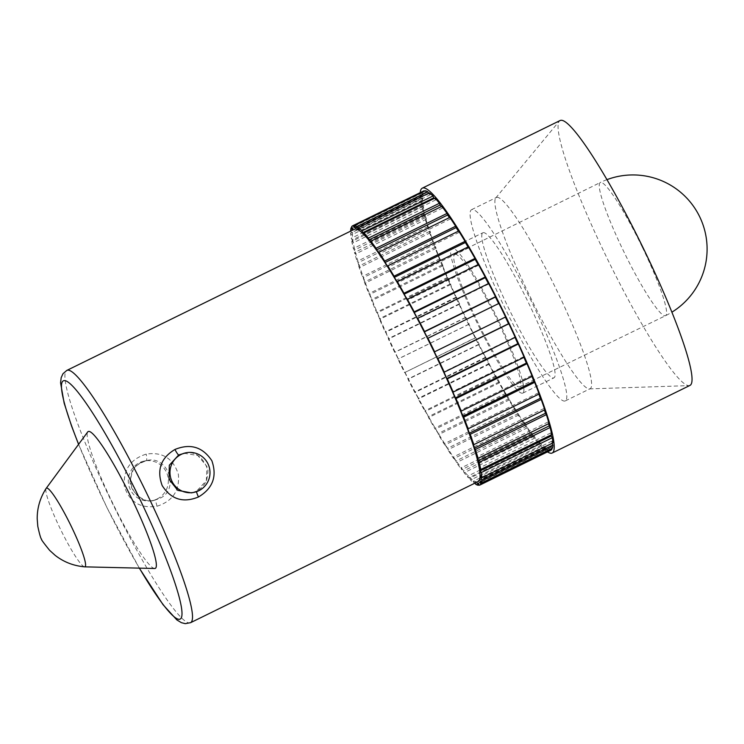 <?xml version="1.0" encoding="UTF-8"?>
<svg xmlns="http://www.w3.org/2000/svg" width="744" height="744" viewBox="0 0 744 744"><rect width="100%" height="100%" fill="white"/><g stroke="black" fill="none" stroke-linecap="round" stroke-linejoin="round"><path stroke-width="0.56" stroke-dasharray="3.72 2.79" d="M478.159 481.554A140.495 17.596 63.9 0 1 477.601 481.74A140.495 17.596 63.9 0 1 399.435 361.072A140.495 17.596 63.9 0 1 354.367 229.301M191.394 492.881L196.621 491.114L206.358 480.698L206.934 466.46L197.839 455.514L183.768 453.217M156.984 506.227C172.738 501.205 179.862 490.556 178.346 474.263C173.222 458.406 162.518 451.682 146.215 454.119C130.507 459.085 123.197 469.78 124.295 486.195C129.4 502.051 140.3 508.729 156.984 506.227A7.803 0.67 -102.4 0 0 154.957 500.08L154.557 500.173C143.108 504.906 127.373 488.008 130.433 479.648C133.074 467.93 133.78 465.818 146.298 460.638L146.298 460.638C167.819 454.547 180.374 489.599 159.458 498.517L154.957 500.08C132.413 506.348 120.454 471.203 141.834 462.21L146.289 460.648A7.803 1.349 77.6 0 1 146.289 460.648A7.803 1.349 77.6 0 0 146.215 454.119M157.133 498.973A20.19 20.023 78.8 0 0 144.401 461.01A20.19 20.023 78.8 0 0 129.354 487.227A20.19 20.023 78.8 0 0 157.133 498.973M550.858 450.222A144.401 18.088 63.9 0 1 550.281 450.418L549.351 448.493A142.262 17.819 -116.1 0 1 548.319 448.502L549.239 450.427A144.401 18.088 63.9 0 1 546.635 449.385L545.761 447.479A142.262 17.819 -116.1 0 1 544.236 446.447L545.092 448.334A144.401 18.088 63.9 0 1 541.53 445.182L540.721 443.34A142.262 17.819 -116.1 0 1 538.749 441.285L539.521 443.089A144.401 18.088 63.9 0 1 535.076 437.909L534.369 436.179A142.262 17.819 -116.1 0 1 531.988 433.148L532.658 434.84A144.401 18.088 63.9 0 1 527.459 427.754L526.864 426.173A142.262 17.819 -116.1 0 1 524.129 422.239L524.687 423.773A144.401 18.088 63.9 0 1 518.838 414.957L518.373 413.562A142.262 17.819 -116.1 0 1 515.36 408.837L515.787 410.158A144.401 18.088 63.9 0 1 509.445 399.835L509.119 398.663A142.262 17.819 -116.1 0 1 505.901 393.251L506.18 394.348A144.401 18.088 63.9 0 1 499.512 382.769L499.326 381.849A142.262 17.819 -116.1 0 1 495.988 375.887L496.118 376.715A144.401 18.088 63.9 0 1 489.273 364.16L489.236 363.518A142.262 17.819 -116.1 0 1 485.851 357.148L485.832 357.697A144.401 18.088 63.9 0 1 478.978 344.491L479.099 344.137A142.262 17.819 -116.1 0 1 475.751 337.516L404.597 372.614A144.401 18.088 63.9 0 1 397.91 359.064L398.18 359.008A142.262 17.819 -116.1 0 1 394.952 352.303L394.636 352.256A144.401 18.088 63.9 0 1 388.275 338.706L388.684 338.957A142.262 17.819 -116.1 0 1 385.662 332.336L385.206 331.991A144.401 18.088 63.9 0 1 379.328 318.767L379.877 319.306A142.262 17.819 -116.1 0 1 377.124 312.936L376.538 312.294A144.401 18.088 63.9 0 1 371.293 299.73L371.954 300.548A142.262 17.819 -116.1 0 1 369.545 294.578L368.847 293.657A144.401 18.088 63.9 0 1 364.365 282.06L365.127 283.139A142.262 17.819 -116.1 0 1 363.128 277.717L362.328 276.554A144.401 18.088 63.9 0 1 358.71 266.194L359.557 267.514A142.262 17.819 -116.1 0 1 358.013 262.772L357.139 261.377A144.401 18.088 63.9 0 1 354.479 252.532L355.39 254.057A142.262 17.819 -116.1 0 1 354.33 250.105L353.4 248.524A144.401 18.088 63.9 0 1 351.763 241.4L352.721 243.093A142.262 17.819 -116.1 0 1 352.172 240.042L351.205 238.303A144.401 18.088 63.9 0 1 350.638 233.077L351.605 234.89A142.262 17.819 -116.1 0 1 351.596 232.807L350.694 231.105M404.773 372.353A142.262 17.819 -116.1 0 0 408.121 378.966L407.991 379.319A144.401 18.088 63.9 0 0 414.845 392.534L414.873 391.986A142.262 17.819 -116.1 0 0 418.258 398.356L418.286 398.998A144.401 18.088 63.9 0 0 425.131 411.553L425.001 410.716A142.262 17.819 -116.1 0 0 428.349 416.677L428.525 417.598A144.401 18.088 63.9 0 0 435.203 429.176L434.924 428.088A142.262 17.819 -116.1 0 0 438.142 433.501L438.467 434.673A144.401 18.088 63.9 0 0 444.8 444.996L444.382 443.666A142.262 17.819 -116.1 0 0 447.395 448.399L447.86 449.795A144.401 18.088 63.9 0 0 453.701 458.602L453.152 457.076A142.262 17.819 -116.1 0 0 455.877 461.001L456.472 462.591A144.401 18.088 63.9 0 0 461.68 469.669L461.01 467.985A142.262 17.819 -116.1 0 0 463.391 471.017L464.098 472.747A144.401 18.088 63.9 0 0 468.534 477.927L467.762 476.113A142.262 17.819 -116.1 0 0 469.743 478.178L470.543 480.019A144.401 18.088 63.9 0 0 474.105 483.172L473.249 481.275A142.262 17.819 -116.1 0 0 474.774 482.317L475.109 483.051M478.978 344.491L407.991 379.319M485.832 357.697L414.845 392.534M489.273 364.16L418.286 398.998M496.118 376.715L425.131 411.553M499.512 382.769L428.525 417.598M506.18 394.348L435.203 429.176M509.445 399.835L438.467 434.673M515.787 410.158L444.8 444.996M518.838 414.957L447.86 449.795M524.687 423.773L453.701 458.602M527.459 427.754L456.472 462.591M532.658 434.84L461.68 469.669M535.076 437.909L464.098 472.747M539.521 443.089L468.534 477.927M541.53 445.182L470.543 480.019M545.092 448.334L474.105 483.172M546.635 449.385L475.658 484.223M549.239 450.427L479.108 484.846M550.281 450.418L479.303 485.246M475.751 337.516L475.583 337.776A144.401 18.088 63.9 0 1 468.887 324.226L469.157 324.17A142.262 17.819 -116.1 0 1 465.939 317.474L465.614 317.428A144.401 18.088 63.9 0 1 459.253 303.868L459.671 304.119A142.262 17.819 -116.1 0 1 456.649 297.498L456.184 297.154A144.401 18.088 63.9 0 1 450.306 283.929L450.855 284.468A142.262 17.819 -116.1 0 1 448.102 278.098L447.516 277.456A144.401 18.088 63.9 0 1 442.271 264.892L442.94 265.71A142.262 17.819 -116.1 0 1 440.532 259.74L439.834 258.828A144.401 18.088 63.9 0 1 435.342 247.222L436.114 248.31A142.262 17.819 -116.1 0 1 434.105 242.879L433.306 241.716A144.401 18.088 63.9 0 1 429.688 231.365L430.543 232.686A142.262 17.819 -116.1 0 1 428.99 227.934L428.116 226.548A144.401 18.088 63.9 0 1 425.456 217.694L426.368 219.22A142.262 17.819 -116.1 0 1 425.308 215.276L424.378 213.695A144.401 18.088 63.9 0 1 422.741 206.572L423.699 208.255A142.262 17.819 -116.1 0 1 423.15 205.205L422.192 203.475A144.401 18.088 63.9 0 1 421.616 198.248L422.592 200.052A142.262 17.819 -116.1 0 1 422.573 197.978L421.606 196.137A144.401 18.088 63.9 0 1 422.108 192.938L423.076 194.826A142.262 17.819 -116.1 0 1 423.587 193.766L422.629 191.859A144.401 18.088 63.9 0 1 423.624 190.966M422.629 191.859L351.652 226.697M422.108 192.938L351.977 227.357M421.606 196.137L350.619 230.966M421.616 198.248L350.638 233.077M422.192 203.475L351.205 238.303M422.741 206.572L351.763 241.4M424.378 213.695L353.4 248.524M425.456 217.694L354.479 252.532M428.116 226.548L357.139 261.377M429.688 231.365L358.71 266.194M433.306 241.716L362.328 276.554M435.342 247.222L364.365 282.06M439.834 258.828L368.847 293.657M442.271 264.892L371.293 299.73M447.516 277.456L376.538 312.294M450.306 283.929L379.328 318.767M456.184 297.154L385.206 331.991M459.253 303.868L388.275 338.706M465.614 317.428L394.636 352.256M547.472 451.878A147.498 18.479 63.9 0 1 470.654 328.736A147.498 18.479 63.9 0 1 420.239 192.622M425.252 190.752L426.173 192.677A142.262 17.819 -116.1 0 0 425.14 192.687L424.406 191.171M429.4 192.854L430.255 194.742A142.262 17.819 -116.1 0 0 428.73 193.7L428.535 193.273M434.97 198.09L435.742 199.904A142.262 17.819 -116.1 0 0 434.329 198.406M441.834 206.348L442.503 208.032A142.262 17.819 -116.1 0 0 441.369 206.572M449.804 217.415L450.362 218.941A142.262 17.819 -116.1 0 0 449.432 217.592M458.704 231.021L459.122 232.351A142.262 17.819 -116.1 0 0 458.388 231.179M468.302 246.841L468.59 247.929A142.262 17.819 -116.1 0 0 468.023 246.98M478.373 264.473L478.504 265.301A142.262 17.819 -116.1 0 0 478.113 264.594M488.659 283.483L488.641 284.031A142.262 17.819 -116.1 0 0 488.408 283.603M523.925 357.38A142.262 17.819 -116.1 0 0 523.636 356.711L524.185 357.25M531.941 376.427A142.262 17.819 -116.1 0 0 531.551 375.469L532.22 376.297M538.842 394.115A142.262 17.819 -116.1 0 0 538.377 392.879L539.149 393.957M544.441 410A142.262 17.819 -116.1 0 0 543.948 408.502L544.794 409.823M548.598 423.699A142.262 17.819 -116.1 0 0 548.114 421.96L549.035 423.485M551.155 434.905A142.262 17.819 -116.1 0 0 550.793 432.924L551.741 434.617M552.001 443.368L551.918 443.21A142.262 17.819 -116.1 0 0 551.899 441.127L552.866 442.94M551.527 448.669L550.904 447.423A142.262 17.819 -116.1 0 0 551.416 446.363L552.383 448.251M690.051 385.373A147.498 18.479 63.9 0 1 689.456 385.569A147.498 18.479 63.9 0 1 689.009 385.615A147.498 18.479 63.9 0 1 608.48 261.098A147.498 18.479 63.9 0 1 559.246 121.207A147.498 18.479 63.9 0 1 560.083 120.537M496.76 197.365A106.494 13.336 63.9 0 1 556.01 288.83A106.494 13.336 63.9 0 1 590.169 388.703A106.494 13.336 63.9 0 1 589.741 388.852A106.494 13.336 63.9 0 1 589.415 388.889A106.494 13.336 63.9 0 1 531.272 298.986A106.494 13.336 63.9 0 1 495.736 197.988A106.494 13.336 63.9 0 1 496.332 197.504A106.494 13.336 63.9 0 1 496.76 197.365M564.929 401.025A106.494 13.336 63.9 0 1 505.678 309.56A106.494 13.336 63.9 0 1 471.519 209.687A106.494 13.336 63.9 0 1 471.947 209.538A106.494 13.336 63.9 0 1 531.197 301.004A106.494 13.336 63.9 0 1 565.356 400.886A106.494 13.336 63.9 0 1 564.929 401.025M483.172 232.658A80.78 10.118 63.9 0 1 528.119 302.036A80.78 10.118 63.9 0 1 554.029 377.794A80.78 10.118 63.9 0 1 553.703 377.906A80.78 10.118 63.9 0 1 508.766 308.528A80.78 10.118 63.9 0 1 482.847 232.77A80.78 10.118 63.9 0 1 483.172 232.658M522.511 393.213A80.78 10.118 63.9 0 1 477.564 323.835A80.78 10.118 63.9 0 1 451.654 248.078A80.78 10.118 63.9 0 1 451.98 247.966A80.78 10.118 63.9 0 1 496.918 317.344A80.78 10.118 63.9 0 1 522.827 393.102A80.78 10.118 63.9 0 1 522.511 393.213M455.049 254.281A73.749 9.235 63.9 0 1 496.081 317.642A73.749 9.235 63.9 0 1 519.731 386.796A73.749 9.235 63.9 0 1 519.442 386.899A73.749 9.235 63.9 0 1 478.411 323.566A73.749 9.235 63.9 0 1 454.751 254.383A73.749 9.235 63.9 0 1 455.049 254.281M475.583 337.776L404.597 372.614M468.887 324.226L397.91 359.064M154.706 568.5A76.214 9.542 63.9 0 1 113.19 504.162A76.214 9.542 63.9 0 1 87.699 431.957M84.584 566.835A43.784 5.487 63.9 0 1 60.794 529.877A43.784 5.487 63.9 0 1 46.109 488.445M465.939 317.474L394.952 352.303M469.157 324.17L398.18 359.008M456.649 297.498L385.662 332.336M459.671 304.119L388.684 338.957M448.102 278.098L377.124 312.936M450.855 284.468L379.877 319.306M440.532 259.74L369.545 294.578M442.94 265.71L371.954 300.548M434.105 242.879L363.128 277.717M436.114 248.31L365.127 283.139M428.99 227.934L358.013 262.772M430.543 232.686L359.557 267.514M425.308 215.276L354.33 250.105M426.368 219.22L355.39 254.057M423.15 205.205L352.172 240.042M423.699 208.255L352.721 243.093M422.573 197.978L351.596 232.807M422.592 200.052L351.605 234.89M423.587 193.766L352.61 228.603M423.076 194.826L352.089 229.663M426.173 192.677L355.186 227.515M425.14 192.687L355 227.115M430.255 194.742L359.278 229.58M428.73 193.7L358.617 228.12M435.742 199.904L364.765 234.741M442.503 208.032L371.516 242.869M450.362 218.941L379.375 253.778M459.122 232.351L388.145 267.18M468.59 247.929L397.603 282.767M478.504 265.301L407.526 300.139M488.641 284.031L417.654 318.869M498.74 303.664L427.754 338.501M505.325 317.009L434.347 351.847M514.82 337.069L443.843 371.898M523.636 356.711L452.65 391.549M531.551 375.469L460.573 410.307M538.377 392.879L467.399 427.707M543.948 408.502L472.961 443.34M548.114 421.96L477.136 456.797M550.793 432.924L479.806 467.762M551.918 443.21L481.805 477.62M551.899 441.127L480.922 475.965M550.904 447.423L480.764 481.842M551.416 446.363L480.429 481.191M548.319 448.502L477.341 483.34M549.351 448.493L478.373 483.33M544.236 446.447L473.249 481.275M545.761 447.479L474.774 482.317M538.749 441.285L467.762 476.113M540.721 443.34L469.743 478.178M531.988 433.148L461.01 467.985M534.369 436.179L463.391 471.017M524.129 422.239L453.152 457.076M526.864 426.173L455.877 461.001M515.36 408.837L444.382 443.666M518.373 413.562L447.395 448.399M505.901 393.251L434.924 428.088M509.119 398.663L438.142 433.501M495.988 375.887L425.001 410.716M499.326 381.849L428.349 416.677M485.851 357.148L414.873 391.986M489.236 363.518L418.258 398.356M479.099 344.137L408.121 378.966M190.603 622.672A140.495 17.596 63.9 0 1 190.046 622.858A140.495 17.596 63.9 0 1 111.879 502.191A140.495 17.596 63.9 0 1 66.811 370.419M196.509 491.682A7.803 0.967 63.4 0 1 196.593 491.124A7.803 0.967 63.4 0 1 196.621 491.114L191.394 492.872M642.342 247.241A74.149 9.291 63.9 0 1 665.582 315.67L665.582 315.67A74.149 9.291 63.9 0 1 665.285 315.763A74.149 9.291 63.9 0 1 623.491 250.97A74.149 9.291 63.9 0 1 600.25 182.54A74.149 9.291 63.9 0 1 600.25 182.531A74.149 9.291 63.9 0 1 600.548 182.438A74.149 9.291 63.9 0 1 642.342 247.241M78.622 444.289A132.692 16.619 -116.1 0 0 139.398 568.137M144.401 461.01L146.708 460.555M589.415 388.889L689.009 385.615M495.736 197.988L559.246 121.207M471.519 209.687L496.332 197.504M451.654 248.078L482.847 232.77M519.731 386.796L665.582 315.67A74.149 74.149 0 0 0 671.944 312.154M606.918 179.657A74.149 74.149 0 0 0 600.25 182.531M454.751 254.383L600.25 182.54M522.827 393.102L554.029 377.794M565.356 400.886L590.169 388.703M152.241 500.628L154.547 500.173M183.74 453.226C194.175 450.743 202.098 455.933 207.502 468.794C208.292 469.548 208.032 473.147 206.739 479.582C204.795 484.781 201.41 488.631 196.593 491.124M139.305 568.137L106.783 507.306L78.566 444.363"/><path stroke-width="1.12" d="M174.924 449.478C190.39 443.192 202.703 446.939 211.845 460.713C217.285 476.327 212.821 488.417 198.471 496.973C183.201 503.223 171.101 499.429 162.173 485.581C156.538 470.031 160.788 457.997 174.924 449.478A7.803 0.986 -116.6 0 0 178.718 454.947L169.297 465.26L169.028 479.341L177.788 490.37L191.394 492.881M354.925 229.115A140.495 17.596 63.9 0 1 433.092 349.782A140.495 17.596 63.9 0 1 478.159 481.554L190.603 622.672A140.495 17.596 63.9 0 0 145.545 490.901A140.495 17.596 63.9 0 0 67.379 370.233A140.495 17.596 63.9 0 0 66.811 370.419L354.367 229.301A140.495 17.596 63.9 0 1 354.925 229.115M198.806 490.724A20.19 20.023 78.8 0 0 186.074 452.771A20.19 20.023 78.8 0 0 171.027 478.978A20.19 20.023 78.8 0 0 198.806 490.724M186.074 452.771L178.718 454.947M475.109 483.051L475.658 484.223A144.401 18.088 63.9 0 0 478.252 485.265L477.341 483.34A142.262 17.819 -116.1 0 0 478.373 483.33L479.303 485.246A144.401 18.088 63.9 0 0 479.88 485.051L550.858 450.222A144.401 18.088 63.9 0 0 551.853 449.32L480.875 484.158A144.401 18.088 63.9 0 1 479.88 485.051M480.764 481.842L479.917 482.251L480.875 484.158M479.917 482.251A142.262 17.819 -116.1 0 0 480.429 481.191L481.396 483.079A144.401 18.088 63.9 0 0 481.907 479.889L480.931 478.048A142.262 17.819 -116.1 0 0 480.922 475.965L481.889 477.769A144.401 18.088 63.9 0 0 481.321 472.552L480.354 470.812A142.262 17.819 -116.1 0 0 479.806 467.762L480.764 469.455A144.401 18.088 63.9 0 0 479.127 462.331L478.197 460.75A142.262 17.819 -116.1 0 0 477.136 456.797L478.048 458.323A144.401 18.088 63.9 0 0 475.388 449.469L474.514 448.083A142.262 17.819 -116.1 0 0 472.961 443.34L473.816 444.661A144.401 18.088 63.9 0 0 470.199 434.301L469.399 433.138A142.262 17.819 -116.1 0 0 467.399 427.707L468.162 428.795A144.401 18.088 63.9 0 0 463.679 417.189L462.973 416.277A142.262 17.819 -116.1 0 0 460.573 410.307L461.233 411.125A144.401 18.088 63.9 0 0 455.988 398.561L455.402 397.919A142.262 17.819 -116.1 0 0 452.65 391.549L453.198 392.088A144.401 18.088 63.9 0 0 447.321 378.863L446.865 378.519A142.262 17.819 -116.1 0 0 443.843 371.898L444.252 372.149A144.401 18.088 63.9 0 0 437.891 358.589L437.574 358.543A142.262 17.819 -116.1 0 0 434.347 351.847L434.617 351.791A144.401 18.088 63.9 0 0 427.93 338.241L427.754 338.501A142.262 17.819 -116.1 0 0 424.406 331.88L424.526 331.526A144.401 18.088 63.9 0 0 417.672 318.32L417.654 318.869A142.262 17.819 -116.1 0 0 414.269 312.499L414.241 311.857A144.401 18.088 63.9 0 0 407.387 299.302L407.526 300.139A142.262 17.819 -116.1 0 0 404.178 294.168L404.001 293.248A144.401 18.088 63.9 0 0 397.324 281.678L397.603 282.767A142.262 17.819 -116.1 0 0 394.385 277.354L394.06 276.182A144.401 18.088 63.9 0 0 387.726 265.859L388.145 267.18A142.262 17.819 -116.1 0 0 385.132 262.455L384.667 261.06A144.401 18.088 63.9 0 0 378.826 252.253L379.375 253.778A142.262 17.819 -116.1 0 0 376.65 249.844L376.055 248.263A144.401 18.088 63.9 0 0 370.847 241.177L371.516 242.869A142.262 17.819 -116.1 0 0 369.136 239.838L368.429 238.108A144.401 18.088 63.9 0 0 363.993 232.928L364.765 234.741A142.262 17.819 -116.1 0 0 362.784 232.677L361.984 230.835A144.401 18.088 63.9 0 0 358.422 227.683L359.278 229.58A142.262 17.819 -116.1 0 0 357.752 228.538L356.869 226.632A144.401 18.088 63.9 0 0 354.274 225.59L355.186 227.515A142.262 17.819 -116.1 0 0 354.153 227.525L353.223 225.609A144.401 18.088 63.9 0 0 352.647 225.795L423.624 190.966A144.401 18.088 63.9 0 1 424.21 190.771L353.223 225.609M350.694 231.105L350.619 230.966A144.401 18.088 63.9 0 1 351.131 227.766L352.089 229.663A142.262 17.819 -116.1 0 1 352.61 228.603L351.652 226.697A144.401 18.088 63.9 0 1 352.647 225.795M479.108 484.846L478.252 485.265M552.001 443.368L552.885 445.052A144.401 18.088 63.9 0 1 552.383 448.251L481.396 483.079M552.885 445.052L481.907 479.889M551.155 434.905A142.262 17.819 -116.1 0 1 551.341 435.984L552.299 437.714A144.401 18.088 63.9 0 1 552.866 442.94L481.889 477.769M552.299 437.714L481.321 472.552M548.598 423.699A142.262 17.819 -116.1 0 1 549.184 425.912L550.114 427.493A144.401 18.088 63.9 0 1 551.741 434.617L480.764 469.455M550.114 427.493L479.127 462.331M544.441 410A142.262 17.819 -116.1 0 1 545.501 413.246L546.375 414.641A144.401 18.088 63.9 0 1 549.035 423.485L478.048 458.323M546.375 414.641L475.388 449.469M538.842 394.115A142.262 17.819 -116.1 0 1 540.386 398.3L541.176 399.472A144.401 18.088 63.9 0 1 544.794 409.823L473.816 444.661M541.176 399.472L470.199 434.301M531.941 376.427A142.262 17.819 -116.1 0 1 533.96 381.44L534.657 382.36A144.401 18.088 63.9 0 1 539.149 393.957L468.162 428.795M534.657 382.36L463.679 417.189M523.925 357.38A142.262 17.819 -116.1 0 1 526.38 363.091L526.975 363.723A144.401 18.088 63.9 0 1 532.22 376.297L461.233 411.125M526.975 363.723L455.988 398.561M514.988 337.432A142.262 17.819 -116.1 0 1 517.843 343.682L518.308 344.026A144.401 18.088 63.9 0 1 524.185 357.25L453.198 392.088M518.308 344.026L447.321 378.863M505.362 317.074A142.262 17.819 -116.1 0 1 508.552 323.714L508.877 323.761A144.401 18.088 63.9 0 1 515.239 337.311L444.252 372.149M508.877 323.761L437.891 358.589M427.93 338.241L498.908 303.413A144.401 18.088 63.9 0 1 505.604 316.963L434.617 351.791M417.672 318.32L488.659 283.483A144.401 18.088 63.9 0 1 495.513 296.698L424.526 331.526M407.387 299.302L478.373 264.473A144.401 18.088 63.9 0 1 485.218 277.019L414.241 311.857M397.324 281.678L468.302 246.841A144.401 18.088 63.9 0 1 474.979 258.419L404.001 293.248M387.726 265.859L458.704 231.021A144.401 18.088 63.9 0 1 465.037 241.344L394.06 276.182M378.826 252.253L449.804 217.415A144.401 18.088 63.9 0 1 455.644 226.223L384.667 261.06M370.847 241.177L441.834 206.348A144.401 18.088 63.9 0 1 447.032 213.426L376.055 248.263M363.993 232.928L434.97 198.09A144.401 18.088 63.9 0 1 439.406 203.27L368.429 238.108M358.422 227.683L429.4 192.854A144.401 18.088 63.9 0 1 432.962 195.998L361.984 230.835M354.274 225.59L425.252 190.752A144.401 18.088 63.9 0 1 427.856 191.803L356.869 226.632M351.977 227.357L351.131 227.766M420.239 192.622A147.498 18.479 63.9 0 1 422.257 188.176A147.498 18.479 63.9 0 1 422.852 187.981A147.498 18.479 63.9 0 1 504.916 314.666A147.498 18.479 63.9 0 1 552.225 453.003A147.498 18.479 63.9 0 1 551.639 453.208A147.498 18.479 63.9 0 1 547.472 451.878M428.535 193.273L427.856 191.803M434.329 198.406A142.262 17.819 -116.1 0 0 433.771 197.848L432.962 195.998M441.369 206.572A142.262 17.819 -116.1 0 0 440.113 205.009L439.406 203.27M449.432 217.592A142.262 17.819 -116.1 0 0 447.628 215.016L447.032 213.426M458.388 231.179A142.262 17.819 -116.1 0 0 456.119 227.618L455.644 226.223M468.023 246.98A142.262 17.819 -116.1 0 0 465.372 242.516L465.037 241.344M478.113 264.594A142.262 17.819 -116.1 0 0 475.165 259.34L474.979 258.419M488.408 283.603A142.262 17.819 -116.1 0 0 485.255 277.661L485.218 277.019M498.666 303.524A142.262 17.819 -116.1 0 0 495.392 297.051L495.513 296.698M551.527 448.669L551.853 449.32M422.257 188.176L560.083 120.537A147.498 18.479 63.9 0 1 560.669 120.342A147.498 18.479 63.9 0 1 642.732 247.027A147.498 18.479 63.9 0 1 690.051 385.373L552.225 453.003M46.147 488.399L87.699 431.957A76.214 9.542 63.9 0 1 88.49 431.436A76.214 9.542 63.9 0 1 131.446 498.043A76.214 9.542 63.9 0 1 155.031 568.472A76.214 9.542 63.9 0 1 154.706 568.5L84.639 566.844A43.784 5.487 63.9 0 1 84.584 566.835C73.507 565.84 63.696 562.008 55.158 555.35L49.625 550.337C43.431 542.664 40.753 538.972 41.599 539.261C40.799 538.702 39.534 534.387 37.795 526.315L37.2 518.791C37.144 507.947 40.111 497.829 46.109 488.445A43.784 5.487 63.9 0 1 46.147 488.399A43.784 5.487 63.9 0 1 46.602 488.101A43.784 5.487 63.9 0 1 71.275 526.361A43.784 5.487 63.9 0 1 84.825 566.826A43.784 5.487 63.9 0 1 84.639 566.844M355 227.115L354.153 227.525M358.617 228.12L357.752 228.538M433.771 197.848L362.784 232.677M440.113 205.009L369.136 239.838M447.628 215.016L376.65 249.844M456.119 227.618L385.132 262.455M465.372 242.516L394.385 277.354M475.165 259.34L404.178 294.168M485.255 277.661L414.269 312.499M495.392 297.051L424.406 331.88M508.552 323.714L437.574 358.543M517.843 343.682L446.865 378.519M526.38 363.091L455.402 397.919M533.96 381.44L462.973 416.277M540.386 398.3L469.399 433.138M545.501 413.246L474.514 448.083M549.184 425.912L478.197 460.75M551.341 435.984L480.354 470.812M481.805 477.62L480.931 478.048M139.398 568.137A132.692 16.619 -116.1 0 0 179.685 619.259A132.692 16.619 -116.1 0 0 138.626 496.62A132.692 16.619 -116.1 0 0 63.826 380.658A132.692 16.619 -116.1 0 0 78.622 444.289M198.471 496.973A7.803 0.967 63.4 0 1 196.509 491.682M139.305 568.137L163.057 604.714L176.895 619.957L181.387 622.672L185.256 623.658L190.603 622.672M671.944 312.154A74.149 74.149 0 0 0 606.918 179.657M193.914 492.379L191.608 492.835M78.566 444.363L71.536 425.977L64.151 403.146L60.571 382.779L61.194 377.627L62.989 373.711L66.811 370.419"/></g></svg>
